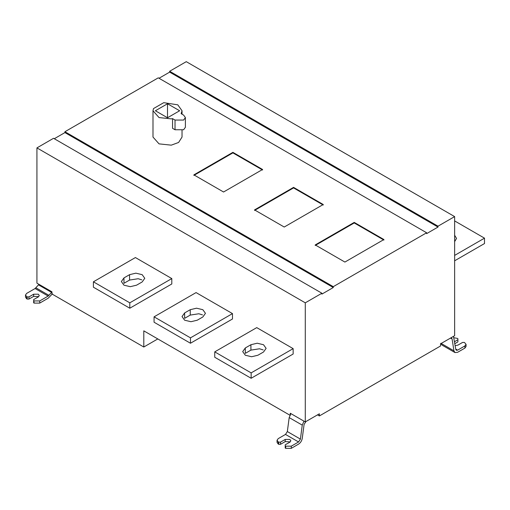 <?xml version="1.0" encoding="UTF-8"?>
<svg xmlns="http://www.w3.org/2000/svg" width="510" height="510" viewBox="0 0 510 510"><rect width="100%" height="100%" fill="white"/><g stroke="black" fill="none" stroke-linecap="round" stroke-linejoin="round"><path stroke-width="0.76" d="M454.569 341.668L457.897 339.743L457.897 341.898L454.875 343.644M466.057 344.326L466.057 346.481L464.897 348.094L464.897 345.939L466.057 344.326L464.431 342.439L462.564 342.439L457.897 345.13L455.194 345.678M464.897 345.939L457.617 350.147L456.297 350.274L455.774 349.407L453.479 336.364M445.275 341.101L450.247 338.232L451.567 338.104L452.089 338.971L453.932 350.816L454.977 352.563L457.617 352.302L464.897 348.094M454.977 352.563L441.909 345.021L440.933 343.612M457.897 339.743L457.897 338.666L457.432 338.398L453.964 337.76M454.633 235.244L456.539 238.431L454.633 241.612M454.633 260.795L484.5 243.55L484.5 238.157L454.633 220.913M484.5 238.157L454.633 255.402M123.968 277.905L121.361 281.539L123.968 285.179L130.267 286.684L136.572 285.179L142.169 281.947L144.783 278.307L142.169 274.667L135.87 273.162L129.572 274.667L123.968 277.905L123.968 283.292L129.572 280.06L138.178 278.728L141.825 279.869M129.801 302.825L93.4 281.807L93.4 287.2L129.801 308.219L129.801 302.825L171.806 278.575L171.806 283.968L129.801 308.219M93.4 281.807L135.405 257.556L171.806 278.575M184.639 312.93L182.032 316.57L184.639 320.21L190.944 321.714L197.242 320.21L202.84 316.971L205.453 313.338L202.84 309.697L196.541 308.193L190.243 309.697L184.639 312.93L184.639 318.323L190.243 315.084L198.849 313.758L202.495 314.899M190.472 337.856L154.071 316.837L154.071 322.231L190.472 343.243L190.472 337.856L232.477 313.605L232.477 318.992L190.472 343.243M154.071 316.837L196.076 292.587L232.477 313.605M245.31 347.96L242.703 351.6L245.31 355.234L251.615 356.745L257.913 355.234L263.517 352.002L266.124 348.362L263.517 344.728L257.212 343.217L250.914 344.728L245.31 347.96L245.31 353.347L250.914 350.115L259.52 348.783L263.166 349.924M251.143 372.886L214.742 351.868L214.742 357.255L251.143 378.273L251.143 372.886L293.148 348.636L293.148 354.023L251.143 378.273M214.742 351.868L256.747 327.618L293.148 348.636M33.66 300.67L33.66 302.832L34.125 303.099L33.66 299.593L38.326 296.903L39.295 295.551L38.326 294.206L33.66 294.206L33.66 296.361L28.993 299.058L27.126 299.058L27.126 296.903L26.66 296.629L26.66 298.784L25.5 297.171L25.5 295.016L26.66 296.629M34.125 300.945L39.729 300.945L39.729 303.099L48.157 298.229L52.402 293.849M25.5 295.016L26.66 293.397L35.088 288.532L38.983 284.344M51.956 291.988L48.157 296.074L39.729 300.945M27.126 299.058L26.66 298.784M28.993 299.058L28.993 296.903L33.66 294.206M27.126 296.903L28.993 296.903M38.715 296.629L33.66 296.361M39.729 303.099L34.125 303.099M290.254 414.585L290.254 413.247L305.286 421.923L305.286 302.825L321.899 293.231L53.544 138.299L36.93 147.894L36.93 283.158L51.956 291.835L51.956 293.99L143.801 347.017L143.801 330.85L290.254 415.408M167.509 117.759L167.509 103.759L179.635 110.759L167.509 117.759L155.384 110.759L167.509 103.759M175.026 120.06L175.026 129.757L172.546 128.322L172.546 118.626L175.026 120.06L183.613 120.06L185.391 117.58L183.613 115.101L181.133 113.666L182.032 110.759L177.78 104.83L163.755 102.663L153.484 108.592L152.994 110.759L152.994 137.062L159.043 143.871L171.271 145.159L178.615 142.462L182.032 137.062L182.032 130.413M175.026 129.757L183.613 129.757L185.391 127.277L185.391 117.58M172.546 118.626L171.271 118.862L159.043 117.574L152.994 110.759M383.922 240.076L354.233 222.94L354.233 222.398L383.922 239.534L344.9 262.063L315.218 244.927L354.233 222.398M354.233 222.94L315.218 245.463M323.244 205.045L293.562 187.909L293.562 187.368L323.244 204.51L284.229 227.033L254.547 209.897L293.562 187.368M293.562 187.909L254.547 210.432M262.573 170.015L232.891 152.879L232.891 152.343L262.573 169.479L223.558 192.002L193.876 174.866L232.891 152.343M232.891 152.879L193.876 175.408M305.286 302.825L36.93 147.894M54.289 138.733L64.929 132.587L333.285 287.519L321.899 294.098L321.899 293.231M64.929 132.587L64.929 131.727L333.285 286.658L333.285 287.519M333.285 286.658L426.628 232.77L158.272 77.832L64.929 131.727M438.014 227.058L169.658 72.12L169.658 71.26L438.014 226.191L438.014 227.058L426.628 233.631L426.628 232.77M159.018 78.266L169.658 72.12M438.014 226.191L454.633 216.603L454.633 335.701L440.538 343.836L440.538 345.997L319.381 415.943L317.513 414.866M169.658 71.26L186.271 61.665L454.633 216.603M290.273 441.864L285.217 441.596L280.551 444.293L280.551 442.132L285.217 439.442L289.884 439.442L290.847 440.787L289.884 442.132L285.217 444.828L285.217 448.06L285.683 448.335L285.683 446.18L291.28 446.18L291.28 448.335L298.567 444.127C300.543 442.801 301.773 440.889 302.251 438.39L304.094 424.416L305.936 421.553L310.902 418.684M280.551 444.293L278.683 444.293L278.683 442.132L280.551 442.132M278.683 442.132L278.218 441.864L278.218 444.019L277.058 442.406L277.058 440.251L278.218 441.864M278.683 444.293L278.218 444.019M303.973 421.171L302.251 425.13L300.409 439.104L298.567 441.972L291.28 446.18M277.058 440.251L278.218 438.632L285.498 434.424L287.34 431.556L289.183 417.588L290.904 413.623M291.28 448.335L285.683 448.335M285.683 446.18L285.217 445.906M305.286 421.923L319.381 413.788L319.381 415.943M191.301 205.511L190.963 205.351M143.801 347.017L157.807 338.933M455.717 349.05L457.617 350.147M452.089 338.971L450.547 338.085M440.863 343.275L453.932 350.816M129.572 274.667L129.572 280.06M190.243 309.697L190.243 315.084M250.914 344.728L250.914 350.115M51.574 292.396L38.505 284.854M35.917 287.825L48.986 295.373M48.157 296.074L35.088 288.532M285.217 439.442L285.217 441.596M287.34 431.556L300.409 439.104M298.567 441.972L285.498 434.424M302.251 425.13L289.183 417.588M182.032 114.189L182.032 110.759"/></g></svg>
